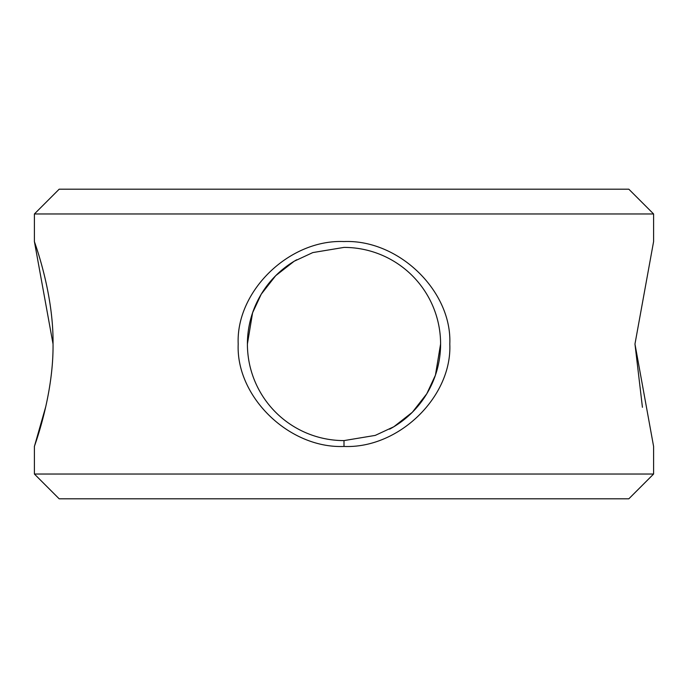 <?xml version="1.0" encoding="UTF-8"?>
<svg xmlns="http://www.w3.org/2000/svg" width="688" height="688" viewBox="0 0 688 688"><rect width="100%" height="100%" fill="white"/><g stroke="black" fill="none" stroke-linecap="round" stroke-linejoin="round"><path stroke-width="1.03" d="M653.6 474.032L628.832 498.8L59.168 498.8L34.4 474.032L653.6 474.032L653.6 446.452L634.964 344.043L653.6 241.548L653.6 213.968L34.4 213.968L34.4 241.548L53.036 344C53.655 396.735 33.351 448.714 34.4 446.452C33.316 448.757 53.664 396.761 53.036 344.043C53.707 291.402 33.316 239.243 34.4 241.548C33.316 239.183 53.707 291.377 53.036 344M343.974 241.548C398.842 239.286 452.162 291.265 449.797 344.034C452.214 396.658 398.859 448.791 344 446.452C289.166 448.731 235.803 396.744 238.203 344.034C235.795 291.402 289.123 239.235 343.974 241.548M344 440.595L375.244 435.401L393.837 426.749L412.336 412.275L426.792 393.768L435.427 375.175L440.595 344A96.595 96.595 0 0 0 343.974 247.405L312.799 252.582L294.206 261.225L275.699 275.69L261.234 294.189L252.591 312.782L247.405 344A96.595 96.595 0 0 0 344 440.595L344 446.452M389.614 429.149A96.595 96.595 0 0 0 440.595 344M34.4 213.968L59.168 189.2L628.832 189.2L653.6 213.968M634.964 344L642.429 407.296M34.4 474.032L34.4 446.452L45.571 407.296M296.743 259.754A96.595 96.595 0 0 0 247.405 344"/></g></svg>

